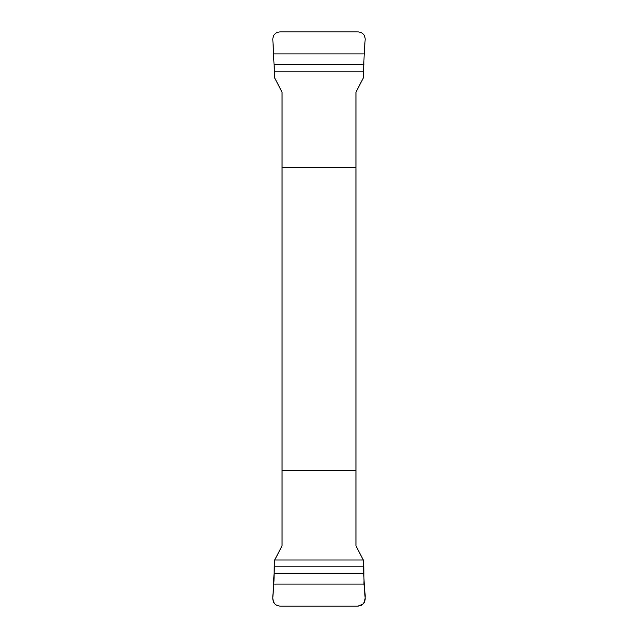 <?xml version="1.0" encoding="UTF-8"?>
<svg xmlns="http://www.w3.org/2000/svg" width="638" height="638" viewBox="0 0 638 638"><rect width="100%" height="100%" fill="white"/><g stroke="black" fill="none" stroke-linecap="round" stroke-linejoin="round"><path stroke-width="0.96" d="M273.806 53.911L364.194 53.911L365.175 39.261C364.96 34.827 362.599 32.379 358.109 31.9L279.891 31.9C275.393 32.379 273.04 34.835 272.825 39.261L274.699 77.988L282.044 92.135L282.044 545.865L274.699 560.012L363.301 560.012C364.218 569.271 363.796 573.905 364.019 581.043C363.429 588.403 367.416 597.272 363.261 603.915L358.109 606.1L279.891 606.1C268.773 604.784 274.212 591.466 273.806 584.089C274.42 574.79 273.622 570.619 274.699 560.012L272.825 598.739C273.04 603.173 275.401 605.621 279.891 606.1L358.109 606.1C362.607 605.621 364.96 603.165 365.175 598.739L364.194 584.089L273.806 584.089M364.194 584.089L363.301 560.012L355.956 545.865L355.956 92.135L363.301 77.988L364.194 53.911M355.956 167.188L282.044 167.188M282.044 470.812L355.956 470.812M363.955 573.474L274.045 573.474M363.788 566.831L274.212 566.831M274.045 64.526L363.955 64.526M274.212 71.169L363.788 71.169"/></g></svg>
